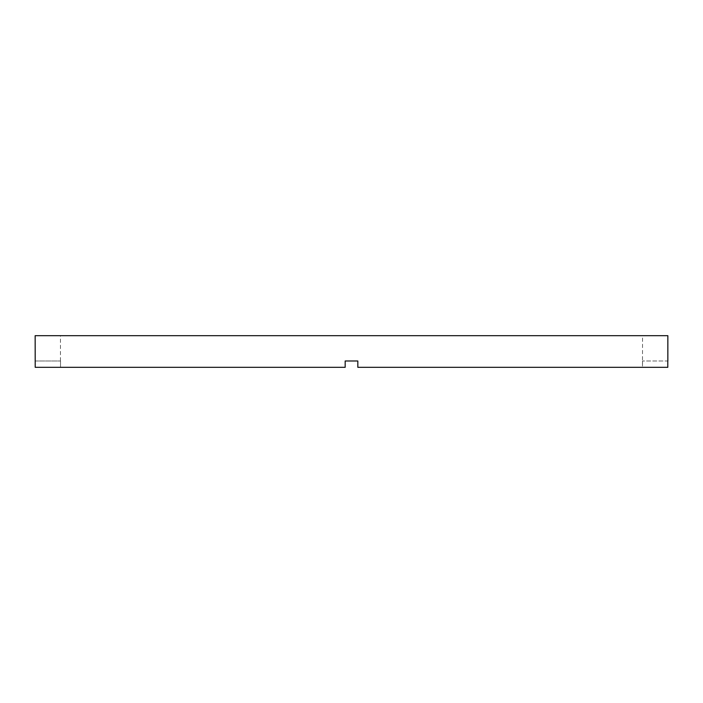 <?xml version="1.0" encoding="UTF-8"?>
<svg xmlns="http://www.w3.org/2000/svg" width="703" height="703" viewBox="0 0 703 703"><rect width="100%" height="100%" fill="white"/><g stroke="black" fill="none" stroke-linecap="round" stroke-linejoin="round"><path stroke-width="0.53" stroke-dasharray="3.52 2.64" d="M642.542 360.99L642.472 367.317L357.827 367.317L667.788 367.317L642.472 367.317L642.542 335.683L60.458 335.683L642.542 335.683M357.827 360.99L357.827 367.317L357.827 360.99L345.173 360.99L345.173 367.317L60.528 367.317L345.173 367.317L345.173 360.99L357.827 360.99L357.827 367.317L667.788 367.317L667.788 360.99L642.472 360.99L667.788 360.99M60.528 367.317L60.528 360.99L60.528 367.317L35.212 367.317L60.528 367.317M60.458 360.99L60.458 335.683M35.212 360.99L60.528 360.99L35.212 360.99L35.212 367.317L345.173 367.317L345.173 360.99M35.15 335.683L667.85 335.683"/><path stroke-width="1.05" d="M345.173 360.99L357.827 360.99L345.173 360.99L345.173 367.317L35.212 367.317L35.15 335.683L667.85 335.683L667.85 360.99M357.827 360.99L357.827 367.317L667.788 367.317L667.788 360.99"/></g></svg>
